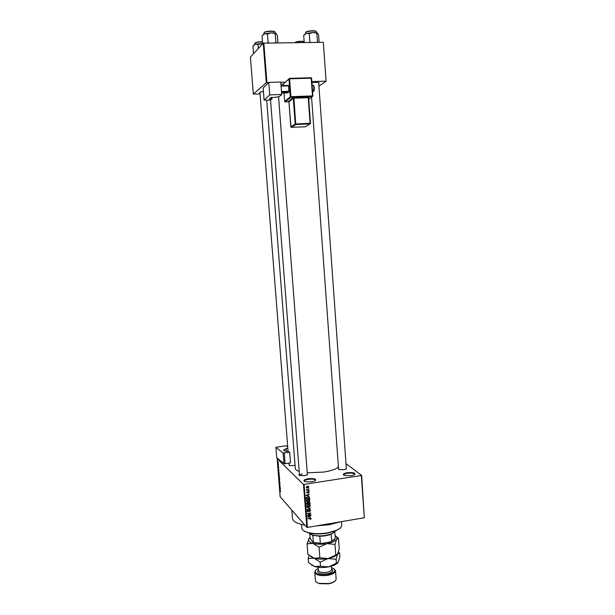<?xml version="1.0" encoding="UTF-8"?>
<svg xmlns="http://www.w3.org/2000/svg" width="615" height="615" viewBox="0 0 615 615"><rect width="100%" height="100%" fill="white"/><g stroke="black" fill="none" stroke-linecap="round" stroke-linejoin="round"><path stroke-width="0.92" d="M308.238 478.701C314.865 478.262 317.017 479.031 314.696 480.999L311.582 481.837L305.278 481.737C302.788 480.661 303.772 479.654 308.238 478.701M315.441 480.584L315.495 480.33C314.803 479.208 312.451 478.877 308.415 479.323C305.839 479.769 304.502 480.392 304.387 481.199L304.471 481.437M347.291 472.689C353.963 472.259 356.193 473.012 353.979 474.949L351.127 475.702L344.577 475.556C342.209 474.519 343.116 473.565 347.291 472.689M354.678 474.565L354.724 474.326C353.994 473.196 351.58 472.858 347.483 473.296C345.084 473.711 343.839 474.288 343.739 475.034L343.816 475.264M311.928 82.779L315.933 82.341C318.224 82.318 319.3 82.533 319.17 82.987L318.724 83.286M346.307 467.784L345.999 469.099L343.831 469.676L339.019 469.568L338.527 468.307M346.376 468.907L318.67 82.533L319.17 82.987M307.315 473.665L306.985 475.026L304.617 475.664L299.974 475.595C298.882 475.257 298.706 474.826 299.436 474.296M307.385 474.818L278.557 96.786M295.062 465.478L289.519 465.609L289.096 464.456M340.618 521.781L329.471 524.703L316.525 525.871M304.848 525.102C297.045 523.711 292.925 521.459 292.471 518.345L291.825 510.15M338.427 466.939C336.082 469.145 331.162 470.852 323.675 472.074L307.246 472.812M299.221 471.444C296.722 470.613 295.415 469.599 295.292 468.407L266.702 100.222M283.392 83.901L280.94 84.44M278.372 464.248L278.503 464.64L278.372 464.248M278.28 465.201L277.988 464.34L278.28 465.201M278.526 466.193L278.657 466.593L278.526 466.193M278.526 466.862L278.633 468.246L278.434 466.854M278.779 470.767L278.195 469.591L278.887 469.476L278.779 470.767M279.348 475.126L279.049 475.818L278.618 473.596L279.348 475.126M279.717 479.785L279.418 480.469L278.987 478.247L279.717 479.785M280.655 491.593L279.825 490.078L280.655 491.593M277.634 458.398L277.119 458.59L303.503 484.497L361.658 475.441L364.303 517.761L361.351 475.641M277.119 458.59L280.156 496.743L306.8 527.339L303.503 484.497M280.302 489.863L279.71 488.641L280.409 488.594L280.302 489.863M279.74 487.311L280.363 487.987L279.61 487.418L280.109 486.611L279.471 485.65L280.24 486.496L279.74 487.311M279.779 483.106L280.025 484.897L279.802 483.39L279.664 484.459L279.287 483.421L279.602 484.19L279.779 483.106M279.041 480.23L279.902 482.221L279.202 482.229L279.802 482.006L279.041 480.23M279.225 476.294L279.587 478.278L278.818 477.463L279.102 476.287M278.68 471.305L279.218 473.612L278.449 472.812L278.68 471.305M278.034 462.08L278.349 463.695L278.034 462.08M278.157 461.565L278.288 461.957L278.157 461.565M346.007 463.625L361.658 475.441M308.415 488.302L308.93 488.541L308.415 488.302M307.708 489.701L309.03 489.817L306.524 490.209L306.539 489.194L307.708 489.701M308.584 490.486L309.099 490.724L308.584 490.486M308.376 491.347L309.237 491.985L308.492 492.884L308.884 492.015L308.461 491.654L307.415 493.015L306.716 492.7L307.308 491.554L307.339 492.7L308.376 491.347M308.446 495.813L305.978 495.505L309.345 493.945L308.361 494.714L308.446 495.813L308.007 495.367M309.868 500.241L309.399 501.24L308.246 501.74L306.424 501.156L308.015 499.303L309.276 499.418L309.868 500.241L309.299 499.895M310.268 505.445L309.799 506.445L308.645 506.952L306.824 506.368L308.415 504.508L309.676 504.623L310.268 505.445L309.699 505.099M311.275 518.63L310.252 519.498L310.583 518.391L307.761 518.814L310.068 518.107L311.275 518.63L310.767 518.084M304.133 484.551L307.431 527.416L364.303 517.761M310.075 517.177L307.615 516.884L310.975 515.309L309.998 516.085L310.075 517.177L309.637 516.692M308.169 515.086L310.921 514.632L307.508 515.516L310.137 513.387L307.354 513.525L310.798 512.956L307.961 514.855M309.576 509.589L310.644 510.412L309.568 511.649L310.244 510.45L309.606 509.904L308.13 511.795L307.208 511.388L308.077 509.927L307.585 511.234L308.461 511.319L309.576 509.589M306.893 507.452L310.429 508.19L307.062 509.697L310.022 508.121L306.893 507.452M308.938 501.994L309.922 502.363L310.098 503.777L306.654 504.338L306.578 503.354L307.377 502.34L308.938 501.994M307.792 496.72L309.522 497.197L309.699 498.573L306.255 499.126L306.209 497.72L307.792 496.72M307.462 486.196L308.853 486.88L307.623 487.964L306.255 487.288L307.462 486.196M323.352 42.435L326.104 81.272L323.352 42.435M318.931 86.123L326.104 81.272M263.22 43.15L250.397 57.157L253.319 94.087L266.295 82.748L263.22 43.15L323.013 42.312M263.85 43.019L266.918 82.633L268.571 82.594M280.778 82.295L285.452 82.179M311.836 81.526L325.766 81.188M253.319 94.087L260.076 93.987M259.991 92.903L259.522 92.681C259.399 92.204 260.699 91.82 263.428 91.535M266.918 82.633L266.295 82.748M307.431 527.416L306.8 527.339M302.403 474.034C300.566 474.349 299.605 474.788 299.52 475.349L270.515 99.791L271.991 99.161L269.408 98.9L270.577 97.793L279.079 96.77L281.701 94.479L269.739 94.895L268.77 82.395L280.755 82.018L281.701 94.479M308.645 517.007L309.668 517.138L309.599 516.254L307.984 516.969L308.645 517.007M310.052 509.612L310.644 510.412M307.554 511.196L307.139 511.18M307.331 506.399L306.785 506.26M309.499 504.938L309.099 504.477M307.139 505.953L308.622 506.629L309.799 505.253L308.43 504.83L307.139 505.953L306.793 505.584M309.43 502.001L309.476 502.432M309.653 503.324L310.098 503.777M307.031 503.954L308.061 503.785L307.954 502.862L307.454 502.647L307.031 503.954L306.585 503.493M308.461 503.723L309.668 503.531L309.553 502.532L308.961 502.309L308.461 503.723L308.023 503.262M307.854 502.517L308.415 503.101M306.947 501.202L306.393 501.064M309.084 499.726L308.684 499.265M306.739 500.741L308.223 501.425L309.399 500.041L308.03 499.618L306.739 500.741L306.393 500.379M309.014 496.774L309.629 497.643M309.26 498.119L309.699 498.573M308.899 497.112L308.507 496.674M306.631 498.742L309.268 498.319L309.137 497.343L307.815 497.035L306.624 497.712L306.631 498.742L306.185 498.288M306.201 497.773L306.585 498.181M307.008 495.636L308.038 495.775L307.969 494.891L306.347 495.598L307.008 495.636M308.668 491.339L309.237 491.985M306.939 492.438L307.415 493.015M306.439 489.379L306.9 489.832M308.269 486.211L308.853 486.88M306.693 487.457L306.27 487.403M308.246 486.573L307.846 486.165M306.616 487.234L307.592 487.649L308.453 486.78L306.308 486.934M280.425 488.764L279.802 488.856L280.202 489.663L280.217 488.879M280.002 487.057L279.587 487.118M279.894 482.122L279.202 482.229M279.018 479.031L279.579 480.215L279.256 478.555L279.018 479.031M278.887 477.271L278.849 476.294L278.887 477.271M279.202 477.609L279.172 476.571L279.202 477.609M278.649 474.388L279.21 475.556L278.887 473.896L278.649 474.388M278.518 472.627L279.102 473.235L278.503 471.544L278.518 472.627M278.887 469.491L278.195 469.591M278.903 469.706L278.28 469.806L278.68 470.575L278.703 469.783M277.895 462.68L278.28 463.41L277.895 462.68M340.356 527.931L336.451 530.584L327.557 533.167C320.046 534.35 313.481 534.204 307.877 532.728L303.595 530.684M301.55 524.441L301.842 528.154C302.042 529.915 303.925 531.329 307.492 532.405C313.243 533.912 319.961 534.058 327.664 532.851L336.782 530.199C340.141 528.608 341.786 526.924 341.709 525.156L341.456 521.643M253.534 53.728L252.934 46.102L255.386 44.257L253.841 45.056M258.338 48.485L258.023 44.48L262.636 43.465M262.628 43.404L255.386 44.257L258.023 44.48M309.161 533.059L312.628 535.058C319.27 536.518 325.758 536.034 332.092 533.597L335.206 531.114M334.399 532.144L331.162 534.235C327.949 535.504 324.159 536.165 319.792 536.211L313.004 535.381L310.114 533.958M334.791 531.729L335.29 538.471L330.624 541.869L321.445 543.483L313.096 542.399L310.114 538.456L309.745 533.689M331.162 534.235L331.677 541.215M319.792 536.211L320.323 543.214L321.445 543.483M313.096 542.399L320.323 543.214M312.851 535.334L313.381 542.307M334.452 539.563L330.624 541.869M277.934 42.85L277.388 35.601L276.204 33.679C275.389 33.133 273.736 32.856 271.23 32.856L276.258 33.725M276.027 42.873L275.174 33.917M275.82 42.42L274.905 42.889M267.44 33.986L271.23 32.856L264.642 33.779L267.44 33.986L268.094 42.512L267.671 42.973M269.086 42.958L268.094 42.512M262.659 43.765L262.036 35.755L264.642 33.779L262.828 34.924M319.139 42.358L318.632 35.209L317.655 33.31C316.971 32.764 315.418 32.495 312.981 32.495L317.655 33.31M317.594 42.381L316.817 33.541M317.417 41.935L316.525 42.389M309.291 33.61L312.981 32.495L306.401 33.41L309.291 33.61L309.899 42.02L309.453 42.473M310.867 42.458L309.899 42.02M304.21 42.535L303.687 35.355L306.401 33.41L304.371 34.671M318.278 568.591L317.978 568.729C310.813 571.819 318.632 576.562 328.041 574.618C335.675 572.45 336.928 570.143 331.8 567.691L331.5 567.607M334.253 568.921L335.529 570.712C335.383 572.726 332.946 574.241 328.218 575.256C320.576 576.201 316.095 575.21 314.757 572.273L315.749 570.305M335.075 580.99L332.661 582.643L328.733 583.835L319.385 583.643L316.74 582.359M314.757 572.273L315.38 580.475C315.533 581.705 316.756 582.666 319.039 583.351L328.841 583.558L332.961 582.305C335.114 581.283 336.174 580.153 336.136 578.923L335.529 570.712M338.481 538.317L339.242 548.695L337.689 553.93L335.413 555.222L328.01 558.551L319.861 557.836L314.111 558.243L307.877 554.299L307.07 543.821L312.858 543.345L319.062 547.212L326.896 543.629L335.006 544.39L336.605 539.186L338.481 538.317L336.197 536.511M319.861 557.836L319.062 547.212M309.291 538.171L307.07 543.821M335.782 554.961L335.006 544.39M337.128 554.699L334.091 556.736L328.01 558.551C322.798 559.419 318.163 559.319 314.111 558.243L310.567 556.49M335.083 535.68C336.805 536.695 337.312 537.864 336.605 539.186C335.29 541.162 332.046 542.645 326.896 543.629C321.607 544.49 316.925 544.39 312.858 543.345C309.091 542.184 307.769 540.623 308.907 538.663L310.037 537.502M309.099 555.368L308.2 558.574L313.988 558.205L320.192 562.164L328.01 558.551L336.105 559.273L337.689 553.93L339.549 552.923L338.45 551.986M337.689 563.048L334.552 565.147L328.633 566.922C323.513 567.791 318.939 567.691 314.911 566.623L311.29 564.847M339.549 552.923L339.841 556.898L338.296 562.21L328.633 566.922L320.5 566.231L314.626 566.538L308.515 562.579L308.2 558.574M320.5 566.231L320.192 562.164M336.405 563.317L336.105 559.273M263.182 88.137L264.119 100.145L269.739 94.895M264.119 100.145L270.539 100.084M263.174 88.068L268.77 82.395M271.991 99.161L271.853 97.324M281.04 85.685L288.466 85.447L288.62 85.885L288.95 91.904L287.812 92.88L281.601 93.096M288.62 85.885L281.07 86.131M281.478 91.527L289.027 91.266M288.95 91.904L281.524 92.158M287.735 447.043L286.052 445.767L275.92 447.305L276.742 457.652L283.938 463.672L283.1 453.024L275.92 447.305M287.835 448.358L286.083 448.627L286.298 451.387M283.1 453.024L289.719 452.256L288.089 451.618L259.937 92.196M288.066 451.264L284.999 451.11L283.553 449.98L286.083 448.627M284.268 453.094L285.114 463.756L290.549 462.895L289.719 452.256M285.114 463.756L283.938 463.672M309.46 502.217L310.022 502.801M306.593 502.993L306.993 503.401M280.425 488.802L279.948 488.879M278.91 469.729L278.426 469.806M262.513 41.958C258.738 41.905 256.155 42.358 254.764 43.319L254.71 44.503M255.033 43.012C256.394 42.081 258.884 41.651 262.497 41.728M275.266 33.256L275.197 32.372C275.405 30.773 265.096 31.188 263.958 32.833L263.881 34.071M264.235 32.51C265.234 31.05 274.275 30.542 274.813 31.911M304.148 41.743C300.697 41.236 297.583 41.536 294.816 42.65M294.816 42.535C297.422 41.305 300.535 40.982 304.141 41.574M316.648 32.841L316.587 31.957C316.794 30.427 306.962 30.888 305.563 32.472L305.424 33.771M305.839 32.157C307.07 30.75 315.726 30.212 316.21 31.519M318.178 567.276L318.416 570.405C319.27 572.265 322.122 572.896 326.972 572.296C329.986 571.65 331.539 570.689 331.631 569.413L331.4 566.284M331.593 568.921C334.007 570.851 332.607 572.48 327.395 573.818C319.385 574.41 316.379 573.103 318.378 569.905M312.927 91.412L313.45 91.397L313.865 87.737C313.642 85.616 313.266 84.793 312.751 85.27L312.105 85.293M314.242 87.822C314.319 89.828 314.111 90.897 313.619 91.02M308.738 99.238L312.397 96.54L290.857 97.308L285.222 101.913L288.919 101.783L290.818 126.913L295.2 124.015L293.286 98.308L288.919 101.813L291.026 127.305L305.317 126.798L310.014 123.907L295.754 124.53L291.325 127.413M308.615 97.708L309.084 97.201L308.315 97.047L292.732 97.785L288.758 101.429M309.084 97.201L308.653 97.524M271.353 97.447L271.484 99.176M284.038 93.011L284.676 101.413L290.295 96.793L288.958 78.943L283.369 84.101L288.965 78.82M289.481 78.382L311.029 77.721L311.198 78.159L289.588 78.82L290.933 96.678L312.482 95.909L311.198 78.159L311.597 78.22L312.866 95.94M283.369 84.101L283.484 85.608L283.369 84.101M290.826 126.944L291.026 127.305L295.415 124.415L295.2 124.015L310.098 123.3L308.23 97.677L293.916 98.192L295.777 124.499L310.014 123.907L310.483 123.354L308.63 97.731L310.483 123.315M313.466 85.623L314.242 87.776M310.098 123.3L310.037 123.876L310.498 123.331L310.098 123.3M288.389 101.283L288.935 101.79M308.23 97.677L308.838 97.155L308.315 97.047L308.23 97.677M293.286 98.308L293.97 97.585L292.978 97.793L293.286 98.308M292.732 97.785L288.689 101.375L288.919 101.813M293.993 97.562L308.3 97.07M285.175 101.913L290.872 97.285L290.933 96.678L290.295 96.793L290.857 97.308L312.397 96.54L312.881 95.963L311.597 78.22L311.082 77.721M311.574 78.197L311.29 77.79M284.914 101.829L284.676 101.413L284.914 101.829M289.588 78.82L289.434 78.382L288.958 78.943L289.588 78.82M259.914 92.204L259.522 92.681M307.585 511.234L307.139 510.75M310.175 505.092L309.783 504.684M307.208 506.214L306.754 505.738M309.776 499.887L309.368 499.465M306.808 501.01L306.355 500.533M307.054 492.554L306.662 492.161M336.451 530.584L336.782 530.199M307.877 532.728L307.492 532.405M289.181 465.494L288.996 463.141M338.604 469.414L311.567 97.155M311.521 96.57L311.474 95.94M334.091 556.736L335.413 555.222M334.552 565.147L335.775 563.755M312.551 91.427L313.45 91.397C314.081 91.181 314.35 89.982 314.257 87.799C314.065 86.054 313.727 85.201 313.243 85.224M264.104 100.176L263.159 88.106M284.03 93.011L284.668 101.429"/></g></svg>
